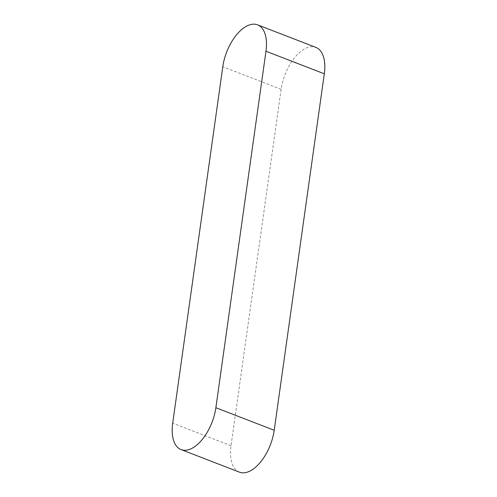 <?xml version="1.0" encoding="UTF-8"?>
<svg xmlns="http://www.w3.org/2000/svg" width="497" height="497" viewBox="0 0 497 497"><rect width="100%" height="100%" fill="white"/><g stroke="black" fill="none" stroke-linecap="round" stroke-linejoin="round"><path stroke-width="0.37" stroke-dasharray="2.48 1.86" d="M239.417 472.15A36.604 19.016 111.1 0 1 231.03 445.753L281.128 89.286A36.604 19.016 111.1 0 1 315.918 47.408M231.03 445.753L172.695 423.189M281.128 89.286L222.793 66.728"/><path stroke-width="0.75" d="M257.583 24.85L315.918 47.408A36.604 19.016 111.1 0 1 324.305 73.811L274.207 430.272A36.604 19.016 111.1 0 1 247.848 471.964A36.604 19.016 111.1 0 1 239.417 472.15L181.082 449.592A36.604 19.016 111.1 0 1 172.695 423.189L222.793 66.728A36.604 19.016 111.1 0 1 257.583 24.85A36.604 19.016 111.1 0 1 265.97 51.247L215.872 407.714A36.604 19.016 111.1 0 1 189.512 449.4A36.604 19.016 111.1 0 1 181.082 449.592M274.207 430.272L215.872 407.714M324.305 73.811L265.97 51.247"/></g></svg>
